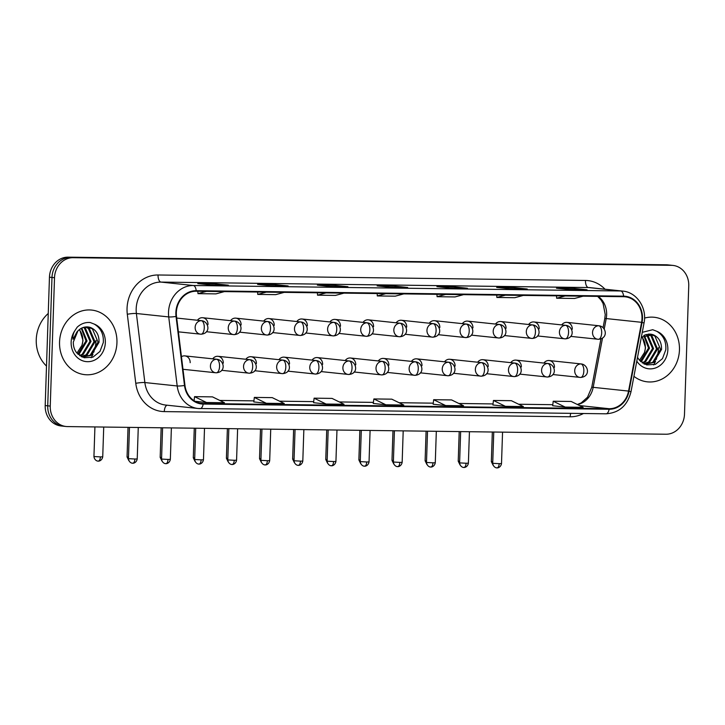 <?xml version="1.0" encoding="UTF-8"?>
<svg xmlns="http://www.w3.org/2000/svg" width="725" height="725" viewBox="0 0 725 725"><rect width="100%" height="100%" fill="white"/><g stroke="black" fill="none" stroke-linecap="round" stroke-linejoin="round"><path stroke-width="1.09" d="M182.99 369.27A6.761 5.972 96.1 0 0 183.479 369.342L215.688 372.759A6.761 5.972 96.1 0 0 216.177 372.786A6.761 3.163 -89.3 0 0 216.313 372.795A6.761 3.163 -89.3 0 0 219.557 366.37A6.761 3.163 90.7 0 0 216.63 359.274A6.761 5.972 96.1 0 0 210.422 365.953A6.761 5.972 96.1 0 0 215.688 372.759L216.313 372.795C226.535 371.979 224.07 360.153 217.119 359.301A6.761 5.972 96.1 0 0 216.63 359.274M223.282 363.116A6.761 5.972 96.1 0 0 218.026 356.31A6.761 5.972 96.1 0 0 212.724 358.839M256.405 363.542A6.761 5.972 96.1 0 0 251.14 356.736A6.761 5.972 96.1 0 0 245.838 359.265M289.52 363.959A6.761 5.972 96.1 0 0 284.254 357.162A6.761 5.972 96.1 0 0 278.953 359.682M322.634 364.385A6.761 5.972 96.1 0 0 317.369 357.579A6.761 5.972 96.1 0 0 312.076 360.108M355.757 364.811A6.761 5.972 96.1 0 0 350.492 358.005A6.761 5.972 96.1 0 0 345.191 360.533M388.872 365.228A6.761 5.972 96.1 0 0 383.607 358.431A6.761 5.972 96.1 0 0 378.305 360.959M421.986 365.654A6.761 5.972 96.1 0 0 416.721 358.848A6.761 5.972 96.1 0 0 411.419 361.376M455.101 366.08A6.761 5.972 96.1 0 0 449.844 359.274A6.761 5.972 96.1 0 0 444.543 361.802M488.224 366.506A6.761 5.972 96.1 0 0 482.959 359.7A6.761 5.972 96.1 0 0 477.657 362.228M521.338 366.923A6.761 5.972 96.1 0 0 516.073 360.126A6.761 5.972 96.1 0 0 510.772 362.645M554.453 367.348A6.761 5.972 96.1 0 0 549.188 360.542A6.761 5.972 96.1 0 0 543.895 363.071M190.167 362.69A6.761 5.972 96.1 0 0 184.902 355.893A6.761 5.972 96.1 0 0 181.449 356.7M208.002 324.528A6.761 5.972 96.1 0 0 202.737 317.731A6.761 5.972 96.1 0 0 197.436 320.251M241.117 324.954A6.761 5.972 96.1 0 0 235.852 318.148A6.761 5.972 96.1 0 0 230.55 320.677M274.231 325.38A6.761 5.972 96.1 0 0 268.966 318.574A6.761 5.972 96.1 0 0 263.673 321.103M307.355 325.806A6.761 5.972 96.1 0 0 302.089 319A6.761 5.972 96.1 0 0 296.788 321.528M340.469 326.223A6.761 5.972 96.1 0 0 335.204 319.426A6.761 5.972 96.1 0 0 329.902 321.945M373.583 326.649A6.761 5.972 96.1 0 0 368.318 319.843A6.761 5.972 96.1 0 0 363.026 322.371M406.698 327.075A6.761 5.972 96.1 0 0 401.442 320.269A6.761 5.972 96.1 0 0 396.14 322.797M439.821 327.492A6.761 5.972 96.1 0 0 434.556 320.695A6.761 5.972 96.1 0 0 429.254 323.214M472.936 327.917A6.761 5.972 96.1 0 0 467.67 321.112A6.761 5.972 96.1 0 0 462.369 323.64M506.05 328.343A6.761 5.972 96.1 0 0 500.785 321.538A6.761 5.972 96.1 0 0 495.492 324.066M539.173 328.76A6.761 5.972 96.1 0 0 533.908 321.963A6.761 5.972 96.1 0 0 528.607 324.492M572.288 329.186A6.761 5.972 96.1 0 0 567.022 322.38A6.761 5.972 96.1 0 0 561.721 324.909M59.55 342.001A32.471 28.665 96.1 0 0 84.825 374.653A32.471 28.665 96.1 0 0 116.942 342.735A32.471 28.665 96.1 0 0 91.667 310.073A32.471 28.665 96.1 0 0 59.55 342.001A32.471 28.665 96.1 0 0 84.825 374.653A32.471 28.665 96.1 0 0 116.942 342.735A32.471 28.665 96.1 0 0 91.667 310.073A32.471 28.665 96.1 0 0 59.55 342.001M633.931 376.32A32.471 28.665 96.1 0 0 647.334 381.839A32.471 28.665 96.1 0 0 679.452 349.921A32.471 28.665 96.1 0 0 654.177 317.269A32.471 28.665 96.1 0 0 644.552 318.085A32.471 28.665 96.1 0 1 654.177 317.269L654.177 317.269A32.471 28.665 96.1 0 1 679.452 349.921A32.471 28.665 96.1 0 1 647.334 381.839A32.471 28.665 96.1 0 1 633.931 376.32M176.338 312.611A21.65 19.113 -83.9 0 1 196.185 291.242L623.591 296.706A21.65 19.113 -83.9 0 1 625.158 296.797A21.65 19.113 -83.9 0 1 641.589 322.317L628.557 391.083A21.65 19.113 -83.9 0 1 609.118 408.71L203.208 403.517A21.65 19.113 -83.9 0 1 201.65 403.426A21.65 19.113 -83.9 0 1 184.966 385.419L176.501 316.372A21.65 19.113 -83.9 0 1 176.338 312.611M175.858 312.611A22.185 19.593 96.1 0 0 176.03 316.462L184.494 385.501A22.185 19.593 96.1 0 0 203.19 404.061L609.1 409.253A22.185 19.593 96.1 0 0 629.019 391.183L642.06 322.417A22.185 19.593 96.1 0 0 623.609 296.163L196.203 290.698A22.185 19.593 96.1 0 0 175.858 312.611M66.047 426.49L60.991 425.956A20.291 17.917 96.1 0 1 45.195 405.547L49.454 277.195A20.291 17.917 96.1 0 1 68.059 257.157L666.438 264.797A20.291 17.917 96.1 0 1 667.906 264.888L670.426 265.151A20.291 17.917 96.1 0 0 668.967 265.069L70.588 257.42A20.291 17.917 96.1 0 0 51.983 277.458L47.723 405.819A20.291 17.917 96.1 0 0 63.519 426.228A20.291 17.917 96.1 0 1 47.723 405.819L51.983 277.458A20.291 17.917 96.1 0 1 70.588 257.42L668.967 265.069A20.291 17.917 96.1 0 1 670.426 265.151L672.954 265.423A20.291 17.917 96.1 0 0 671.486 265.332L73.116 257.692A20.291 17.917 96.1 0 0 54.511 277.729L50.252 406.082A20.291 17.917 96.1 0 0 66.047 426.49A20.291 17.917 96.1 0 0 67.507 426.581L665.885 434.23A20.291 17.917 96.1 0 0 684.491 414.192L688.75 285.831A20.291 17.917 96.1 0 0 672.954 265.423M586.806 289.764A5.41 2.528 90.7 0 1 586.915 289.764A5.41 2.528 90.7 0 1 587.033 289.773L574.399 288.432L556.465 288.206L569.098 289.538L587.033 289.773M574.354 289.601L574.399 288.432M527.03 289.003A5.41 2.528 90.7 0 1 527.138 289.003A5.41 2.528 90.7 0 1 527.247 289.003L514.623 287.671L496.688 287.435L509.322 288.777L527.247 289.003M514.578 288.84L514.623 287.671M467.253 288.242A5.41 2.528 90.7 0 1 467.362 288.233A5.41 2.528 90.7 0 1 467.471 288.242L454.838 286.901L436.912 286.674L449.536 288.015L467.471 288.242M454.802 288.079L454.838 286.901M228.139 285.188A5.41 2.528 90.7 0 1 228.248 285.179A5.41 2.528 90.7 0 1 228.366 285.188L215.733 283.847L197.798 283.62L210.431 284.961L228.366 285.188M215.688 285.016L215.733 283.847M287.916 285.949A5.41 2.528 90.7 0 1 288.033 285.949A5.41 2.528 90.7 0 1 288.142 285.949L275.509 284.608L257.574 284.381L270.208 285.722L288.142 285.949M275.473 285.786L275.509 284.608M347.701 286.71A5.41 2.528 90.7 0 1 347.81 286.71A5.41 2.528 90.7 0 1 347.918 286.719L335.285 285.378L317.351 285.142L329.984 286.484L347.918 286.719M335.249 286.547L335.285 285.378M407.477 287.481A5.41 2.528 90.7 0 1 407.586 287.472A5.41 2.528 90.7 0 1 407.695 287.481L395.062 286.139L377.127 285.913L389.76 287.254L407.695 287.481M395.025 287.308L395.062 286.139M492.909 404.985L505.416 406.326L523.35 406.553L511.379 400.698L493.444 400.463L492.909 405.003M552.695 405.755L565.192 407.087L583.127 407.323L571.155 401.46L553.22 401.233L552.686 405.764M313.581 402.701L326.087 404.033L344.022 404.26L332.041 398.406L314.106 398.17L313.581 402.71M253.804 401.931L266.311 403.272L284.236 403.499L272.265 397.635L254.33 397.409L253.804 401.949M194.998 401.288L206.525 402.511L224.46 402.737L212.488 396.874L194.554 396.647L194.073 400.726M433.133 404.224L445.639 405.565L463.574 405.792L451.593 399.928L433.668 399.702L433.133 404.233M385.863 404.795L403.798 405.03L391.817 399.167L373.882 398.94L373.23 403.462L385.863 404.795L373.882 398.94M385.818 293.661L377.299 295.945L377.181 293.553M403.752 293.897L395.234 296.172L377.299 295.945M326.042 292.9L317.523 295.184L317.405 292.791M343.967 293.127L335.458 295.41L317.523 295.184M266.256 292.139L257.747 294.413L257.629 292.021M284.191 292.365L275.681 294.649L257.747 294.413M206.48 291.368L197.97 293.652L197.852 291.26M224.415 291.604L215.905 293.879L197.97 293.652M445.594 294.432L437.084 296.706L436.967 294.314M463.529 294.658L455.01 296.933L437.084 296.706M505.37 295.193L496.861 297.468L496.743 295.084M523.305 295.419L514.795 297.703L496.861 297.468M565.147 295.954L556.637 298.238L556.519 295.845M583.081 296.181L574.572 298.464L556.637 298.238M326.087 404.033L314.106 398.17M266.311 403.272L254.33 397.409M206.525 402.511L194.554 396.647M445.639 405.565L433.668 399.702M505.416 406.326L493.444 400.463M565.192 407.087L553.22 401.233M48.249 313.481A33.821 29.861 96.1 0 0 36.25 339.635A33.821 29.861 96.1 0 0 46.509 366.08M77.947 330.827L73.307 342.082C73.252 346.36 74.412 349.967 76.778 352.903L84.2 357.751L92.882 357.18L99.968 351.435L103.312 342.535C103.802 334.125 100.757 327.972 94.196 324.075L90.208 322.516C85.342 322.136 80.992 323.694 77.158 327.211L74.584 331.126C73.089 333.953 72.573 336.681 73.053 339.327L76.895 332.014C80.792 327.446 85.378 325.96 90.67 327.564C96.362 330.047 99.153 334.941 99.053 342.245L91.187 355.322L82.306 357.099M81.798 328.053L87.018 340.977L79.152 354.045L78.3 354.507M81.254 328.325L86.012 340.868L77.865 354.099M83.919 327.274L85.378 328.162L91.033 341.403L83.167 354.471L80.004 355.848M83.393 327.419L84.381 328.053L90.027 341.294L82.161 354.362L79.587 355.558M85.994 326.921L89.392 328.579L95.038 341.828L87.172 354.897L81.553 356.754M85.477 326.975L88.387 328.479L94.032 341.72L86.175 354.788L81.2 356.564M87.526 326.921L92.401 328.905L98.047 342.146L90.181 355.214L82.369 357.108M79.614 329.377L83.003 340.551L81.979 345.281L76.968 353.129M81.979 345.281A15.288 13.503 96.1 0 0 82.813 340.523A15.288 13.503 96.1 0 0 79.215 329.685M91.178 357.751A33.821 29.861 96.1 0 0 93.017 354.036M93.688 352.35A33.821 29.861 96.1 0 0 94.15 351.036M94.984 348.109A33.821 29.861 96.1 0 0 96.026 340.406M641.344 337.188L653.18 334.76C658.871 337.234 661.662 342.127 661.562 349.441L653.696 362.509L644.815 364.285M637.52 357.343L639.287 360.089L646.709 364.938L655.391 364.367L662.478 358.63L665.822 349.722C666.311 341.312 663.266 335.158 656.705 331.262L652.717 329.712L642.259 332.349M644.308 335.24L649.528 348.163L641.661 361.231L640.809 361.702M643.764 335.512L648.522 348.054L640.374 361.286M646.428 334.461L647.887 335.349L653.542 348.589L645.676 361.657L642.513 363.035M645.903 334.615L646.89 335.24L652.536 348.48L644.67 361.548L642.096 362.745M648.503 334.116L651.902 335.775L657.548 349.015L649.682 362.083L644.063 363.941M647.987 334.162L650.896 335.666L656.542 348.906L648.685 361.974L643.709 363.76M650.035 334.107L654.911 336.092L660.557 349.332L652.69 362.4L644.878 364.294M642.123 336.572L645.513 347.737L644.489 352.477L639.477 360.316M644.489 352.477A15.288 13.503 96.1 0 0 645.322 347.719A15.288 13.503 96.1 0 0 641.725 336.871M653.687 364.938A33.821 29.861 96.1 0 0 655.527 361.231M656.197 359.537A33.821 29.861 96.1 0 0 656.66 358.232M657.493 355.295A33.821 29.861 96.1 0 0 658.536 347.592M641.589 322.317L606.218 318.565A21.65 19.113 96.1 0 0 606.635 314.813A21.65 19.113 96.1 0 0 598.27 296.38M604.251 328.933L606.218 318.565A12.18 0.526 -169.3 0 0 604.786 318.547L605.23 314.55L603.073 303.485L601.152 300.141L597.645 296.371M583.444 413.513A33.821 29.861 -83.9 0 1 570.194 416.784L164.285 411.601A33.821 29.861 -83.9 0 1 135.774 383.308L127.31 314.26A33.821 29.861 -83.9 0 1 158.059 274.993L585.465 280.457A6.761 3.163 -89.3 0 0 588.401 287.544L160.995 282.088A27.061 23.889 96.1 0 0 136.182 308.805A27.061 23.889 96.1 0 0 136.391 313.499L144.855 382.546A27.061 23.889 96.1 0 0 165.708 405.058L198.043 408.492A27.061 23.889 -83.9 0 1 177.19 385.972A6.761 0.807 -7 0 0 184.494 385.501M585.465 280.457A33.821 29.861 -83.9 0 1 605.022 289.221M590.358 287.662A27.061 23.889 96.1 0 0 588.401 287.544L620.745 290.979A27.061 23.889 -83.9 0 1 622.693 291.087L590.358 287.662M135.774 383.308A6.761 0.807 173 0 1 144.855 382.546L177.19 385.972L168.726 316.925A27.061 23.889 -83.9 0 1 168.517 312.23A27.061 23.889 -83.9 0 1 193.33 285.514A6.761 3.163 90.7 0 1 196.203 290.698M176.03 316.462A6.761 0.807 -7 0 1 168.726 316.925L136.391 313.499A6.761 0.807 173 0 0 127.31 314.26M609.1 409.253A6.761 3.163 90.7 0 1 606.046 413.803L198.043 408.492A27.061 23.889 -83.9 0 0 200 408.601A6.761 3.163 -89.3 0 0 200.136 408.61A6.761 3.163 -89.3 0 0 203.19 404.061M629.019 391.183L630.995 391.772C627.469 405.574 619.15 412.915 606.046 413.803A6.761 3.163 90.7 0 1 605.91 413.794M642.06 322.417L644.036 323.006C647.289 308.071 636.768 292.148 622.693 291.087M623.609 296.163A6.761 3.163 -89.3 0 0 620.745 290.979L193.33 285.514L160.995 282.088A6.761 3.163 -89.3 0 1 158.059 274.993M671.486 265.332L666.438 264.797M73.116 257.692L68.059 257.157M54.511 277.729L49.454 277.195M50.252 406.082L45.195 405.547M167.14 405.212A6.761 3.163 -89.3 0 0 164.285 411.601M570.756 413.35A6.761 3.163 -89.3 0 0 570.194 416.784M609.118 408.71L579.565 405.574M577.535 404.586A21.65 19.113 96.1 0 0 593.186 387.331L602.538 337.968M628.557 391.083L593.186 387.331A12.18 0.526 -169.3 0 0 591.745 387.313L600.934 338.847M203.208 403.517L200.1 403.191M219.757 400.436L253.922 400.871L219.738 400.427M313.708 401.623L279.515 401.188L313.708 401.632M373.484 402.384L339.291 401.949L373.484 402.402M399.094 402.728L433.26 403.163L399.067 402.719M458.871 403.49L493.036 403.925L458.843 403.481M518.647 404.251L552.812 404.695L518.629 404.242M201.342 320.695A6.761 5.972 96.1 0 0 195.143 327.374A6.761 5.972 96.1 0 0 200.408 334.171A6.761 5.972 96.1 0 0 200.898 334.207A6.761 3.163 -89.3 0 0 201.033 334.216A6.761 3.163 -89.3 0 0 204.278 327.782A6.761 3.163 90.7 0 0 201.342 320.695A6.761 5.972 96.1 0 1 201.831 320.722C208.782 321.574 211.256 333.4 201.033 334.216L178.395 331.842M100.385 456.895L93.942 456.532C94.576 461.263 98.754 461.281 97.857 461.055L98.283 461.082A4.395 2.057 -89.3 0 0 100.385 456.895L102.733 456.832L103.72 427.043M98.192 461.073A4.395 2.057 -89.3 0 0 98.283 461.082L98.573 461.073C97.676 461.245 101.781 461.472 102.733 456.832M134.886 459.016L128.434 458.653C129.077 463.375 133.246 463.402 132.358 463.166L132.775 463.193A4.395 2.057 -89.3 0 0 134.886 459.016L137.224 458.943L138.267 427.487M132.684 463.184A4.395 2.057 -89.3 0 0 132.775 463.193L133.074 463.184C132.177 463.357 136.282 463.583 137.224 458.943M234.456 321.112A6.761 5.972 96.1 0 0 228.257 327.791A6.761 5.972 96.1 0 0 233.523 334.597A6.761 5.972 96.1 0 0 234.012 334.624A6.761 3.163 -89.3 0 0 234.148 334.633A6.761 3.163 -89.3 0 0 237.392 328.208A6.761 3.163 90.7 0 0 234.456 321.112A6.761 5.972 96.1 0 1 234.945 321.148C241.896 321.991 244.37 333.817 234.148 334.633L206.362 331.715M128.488 457.131L127.056 456.958L128.842 460.647M267.579 321.538A6.761 5.972 96.1 0 0 261.372 328.217A6.761 5.972 96.1 0 0 266.637 335.022A6.761 5.972 96.1 0 0 267.126 335.05A6.761 3.163 -89.3 0 0 267.262 335.059A6.761 3.163 -89.3 0 0 270.507 328.624A6.761 3.163 90.7 0 0 267.579 321.538A6.761 5.972 96.1 0 1 268.069 321.565C275.011 322.417 277.485 334.243 267.262 335.059L239.477 332.141M161.602 457.557L160.171 457.384L161.956 461.064M300.694 321.963A6.761 5.972 96.1 0 0 294.486 328.642A6.761 5.972 96.1 0 0 299.751 335.448A6.761 5.972 96.1 0 0 300.241 335.476A6.761 3.163 -89.3 0 0 300.386 335.485A6.761 3.163 -89.3 0 0 303.63 329.05A6.761 3.163 90.7 0 0 300.694 321.963A6.761 5.972 96.1 0 1 301.183 321.991C308.134 322.843 310.599 334.669 300.386 335.485L272.6 332.567M194.717 457.973L193.294 457.801L195.07 461.49M333.808 322.389A6.761 5.972 96.1 0 0 327.609 329.068A6.761 5.972 96.1 0 0 332.875 335.865A6.761 5.972 96.1 0 0 333.364 335.892A6.761 3.163 -89.3 0 0 333.5 335.902A6.761 3.163 -89.3 0 0 336.744 329.476A6.761 3.163 90.7 0 0 333.808 322.389A6.761 5.972 96.1 0 1 334.298 322.417C341.248 323.259 343.722 335.086 333.5 335.902L305.714 332.983M227.84 458.399L226.408 458.227L228.194 461.916M168.001 459.433L161.557 459.07C162.192 463.801 166.36 463.819 165.472 463.592L165.889 463.61A4.395 2.057 -89.3 0 0 168.001 459.433L170.339 459.36L171.381 427.904M165.798 463.61A4.395 2.057 -89.3 0 0 165.889 463.61L166.188 463.61C165.291 463.782 169.396 464.009 170.339 459.36M249.744 359.7A6.761 5.972 96.1 0 0 243.546 366.379A6.761 5.972 96.1 0 0 248.811 373.185A6.761 5.972 96.1 0 0 249.291 373.212A6.761 3.163 -89.3 0 0 249.436 373.221A6.761 3.163 -89.3 0 0 252.681 366.787A6.761 3.163 90.7 0 0 249.744 359.7A6.761 5.972 96.1 0 1 250.234 359.727C257.185 360.579 259.659 372.405 249.436 373.221L221.651 370.303M201.115 459.858L194.672 459.496C195.306 464.218 199.484 464.245 198.587 464.009L199.012 464.036A4.395 2.057 -89.3 0 0 201.115 459.858L203.462 459.786L204.504 428.33M198.922 464.036A4.395 2.057 -89.3 0 0 199.012 464.036L199.302 464.027C198.405 464.208 202.511 464.426 203.462 459.786M282.859 360.126A6.761 5.972 96.1 0 0 276.66 366.805A6.761 5.972 96.1 0 0 281.925 373.602A6.761 5.972 96.1 0 0 282.415 373.638A6.761 3.163 -89.3 0 0 282.551 373.638A6.761 3.163 -89.3 0 0 285.795 367.212A6.761 3.163 90.7 0 0 282.859 360.126A6.761 5.972 96.1 0 1 283.348 360.153C290.299 361.005 292.773 372.822 282.551 373.638L254.765 370.729M234.238 460.284L227.786 459.922C228.429 464.643 232.598 464.671 231.71 464.435L232.127 464.462A4.395 2.057 -89.3 0 0 234.238 460.284L236.577 460.212L237.619 428.756M232.036 464.453A4.395 2.057 -89.3 0 0 232.127 464.462L232.417 464.453C231.52 464.625 235.625 464.852 236.577 460.212M315.982 360.542A6.761 5.972 96.1 0 0 309.774 367.222A6.761 5.972 96.1 0 0 315.04 374.028A6.761 5.972 96.1 0 0 315.529 374.055A6.761 3.163 -89.3 0 0 315.665 374.064A6.761 3.163 -89.3 0 0 318.909 367.638A6.761 3.163 90.7 0 0 315.982 360.542A6.761 5.972 96.1 0 1 316.462 360.579C323.413 361.422 325.888 373.248 315.665 374.064L287.879 371.146M74.584 331.126A19.348 17.083 96.1 0 0 71.141 342.146A19.348 17.083 96.1 0 0 87.607 361.693A19.348 17.083 96.1 0 0 105.343 342.581A19.348 17.083 96.1 0 0 94.196 324.075M90.67 327.564A15.288 13.503 96.1 0 0 87.961 326.957A15.288 13.503 96.1 0 0 86.592 326.893M653.18 334.76A15.288 13.503 96.1 0 0 650.47 334.143A15.288 13.503 96.1 0 0 649.102 334.08M636.804 361.15A19.348 17.083 96.1 0 0 655.645 367.919A19.348 17.083 96.1 0 0 667.852 349.767A19.348 17.083 96.1 0 0 656.705 331.262M366.923 322.806A6.761 5.972 96.1 0 0 360.724 329.485A6.761 5.972 96.1 0 0 365.989 336.291A6.761 5.972 96.1 0 0 366.478 336.318A6.761 3.163 -89.3 0 0 366.614 336.327A6.761 3.163 -89.3 0 0 369.859 329.902A6.761 3.163 90.7 0 0 366.923 322.806A6.761 5.972 96.1 0 1 367.412 322.833C374.363 323.685 376.837 335.512 366.614 336.327L338.829 333.409M260.955 458.825L259.523 458.653L261.308 462.333M400.046 323.232A6.761 5.972 96.1 0 0 393.838 329.911A6.761 5.972 96.1 0 0 399.103 336.717A6.761 5.972 96.1 0 0 399.593 336.744A6.761 3.163 -89.3 0 0 399.729 336.753A6.761 3.163 -89.3 0 0 402.973 330.319A6.761 3.163 90.7 0 0 400.046 323.232A6.761 5.972 96.1 0 1 400.535 323.259C407.486 324.111 409.951 335.938 399.729 336.753L371.952 333.835M294.069 459.251L292.646 459.079L294.423 462.758M433.16 323.658A6.761 5.972 96.1 0 0 426.962 330.337A6.761 5.972 96.1 0 0 432.227 337.134A6.761 5.972 96.1 0 0 432.716 337.17A6.761 3.163 -89.3 0 0 432.852 337.17A6.761 3.163 -89.3 0 0 436.097 330.745A6.761 3.163 90.7 0 0 433.16 323.658A6.761 5.972 96.1 0 1 433.65 323.685C440.601 324.528 443.075 336.355 432.852 337.17L405.067 334.261M327.183 459.668L325.761 459.496L327.546 463.184M267.353 460.701L260.9 460.339C261.544 465.069 265.712 465.088 264.824 464.861L265.241 464.888A4.395 2.057 -89.3 0 0 267.353 460.701L269.691 460.638L270.733 429.182M265.151 464.879A4.395 2.057 -89.3 0 0 265.241 464.888L265.54 464.879C264.643 465.051 268.748 465.278 269.691 460.638M349.097 360.968A6.761 5.972 96.1 0 0 342.889 367.647A6.761 5.972 96.1 0 0 348.154 374.453A6.761 5.972 96.1 0 0 348.643 374.481A6.761 3.163 -89.3 0 0 348.788 374.49A6.761 3.163 -89.3 0 0 352.033 368.055A6.761 3.163 90.7 0 0 349.097 360.968A6.761 5.972 96.1 0 1 349.586 360.996C356.537 361.847 359.002 373.674 348.788 374.49L321.003 371.572M300.467 461.127L294.024 460.765C294.658 465.486 298.827 465.513 297.939 465.278L298.356 465.305A4.395 2.057 -89.3 0 0 300.467 461.127L302.805 461.055L303.857 429.599M298.265 465.305A4.395 2.057 -89.3 0 0 298.356 465.305L298.655 465.305C297.757 465.477 301.863 465.704 302.805 461.055M382.211 361.394A6.761 5.972 96.1 0 0 376.012 368.073A6.761 5.972 96.1 0 0 381.278 374.87A6.761 5.972 96.1 0 0 381.767 374.907A6.761 3.163 -89.3 0 0 381.903 374.916A6.761 3.163 -89.3 0 0 385.147 368.481A6.761 3.163 90.7 0 0 382.211 361.394A6.761 5.972 96.1 0 1 382.7 361.422C389.651 362.273 392.125 374.1 381.903 374.916L354.117 371.998M333.582 461.553L327.138 461.191C327.782 465.912 331.95 465.939 331.062 465.704L331.479 465.731A4.395 2.057 -89.3 0 0 333.582 461.553L335.929 461.481L336.971 430.025M331.388 465.722A4.395 2.057 -89.3 0 0 331.479 465.731L331.769 465.722C330.872 465.903 334.977 466.121 335.929 461.481M415.325 361.811A6.761 5.972 96.1 0 0 409.127 368.49A6.761 5.972 96.1 0 0 414.392 375.296A6.761 5.972 96.1 0 0 414.881 375.323A6.761 3.163 -89.3 0 0 415.017 375.333A6.761 3.163 -89.3 0 0 418.262 368.907A6.761 3.163 90.7 0 0 415.325 361.811A6.761 5.972 96.1 0 1 415.815 361.847C422.766 362.69 425.24 374.517 415.017 375.333L387.232 372.414M466.275 324.075A6.761 5.972 96.1 0 0 460.076 330.754A6.761 5.972 96.1 0 0 465.341 337.56A6.761 5.972 96.1 0 0 465.831 337.587A6.761 3.163 -89.3 0 0 465.967 337.596A6.761 3.163 -89.3 0 0 469.211 331.171A6.761 3.163 90.7 0 0 466.275 324.075A6.761 5.972 96.1 0 1 466.764 324.111C473.715 324.954 476.189 336.781 465.967 337.596L438.181 334.678M360.307 460.094L358.875 459.922L360.66 463.601M499.398 324.501A6.761 5.972 96.1 0 0 493.19 331.18A6.761 5.972 96.1 0 0 498.456 337.986A6.761 5.972 96.1 0 0 498.945 338.013A6.761 3.163 -89.3 0 0 499.081 338.022A6.761 3.163 -89.3 0 0 502.325 331.588A6.761 3.163 90.7 0 0 499.398 324.501A6.761 5.972 96.1 0 1 499.878 324.528C506.829 325.38 509.303 337.207 499.081 338.022L471.295 335.104M393.421 460.52L391.989 460.348L393.775 464.027M532.513 324.927A6.761 5.972 96.1 0 0 526.305 331.606A6.761 5.972 96.1 0 0 531.57 338.403A6.761 5.972 96.1 0 0 532.059 338.439A6.761 3.163 -89.3 0 0 532.204 338.448A6.761 3.163 -89.3 0 0 535.449 332.014A6.761 3.163 90.7 0 0 532.513 324.927A6.761 5.972 96.1 0 1 533.002 324.954C539.953 325.806 542.418 337.632 532.204 338.448L504.419 335.53M426.536 460.937L425.113 460.765L426.889 464.453M565.627 325.344A6.761 5.972 96.1 0 0 559.428 332.023A6.761 5.972 96.1 0 0 564.693 338.829A6.761 5.972 96.1 0 0 565.183 338.856A6.761 3.163 -89.3 0 0 565.319 338.865A6.761 3.163 -89.3 0 0 568.563 332.44A6.761 3.163 90.7 0 0 565.627 325.344A6.761 5.972 96.1 0 1 566.116 325.38C573.067 326.223 575.541 338.049 565.319 338.865L537.533 335.947M459.659 461.363L458.227 461.191L460.013 464.879M598.741 325.77A6.761 5.972 96.1 0 0 592.543 332.449A6.761 5.972 96.1 0 0 597.808 339.255A6.761 5.972 96.1 0 0 598.297 339.282A6.761 3.163 -89.3 0 0 598.433 339.291A6.761 3.163 -89.3 0 0 601.678 332.866A6.761 3.163 90.7 0 0 598.741 325.77A6.761 5.972 96.1 0 1 599.231 325.797C606.182 326.649 608.656 338.475 598.433 339.291L570.647 336.373M492.773 461.789L491.342 461.617L493.127 465.296M366.705 461.979L360.252 461.608C360.896 466.338 365.065 466.356 364.177 466.13L364.593 466.157A4.395 2.057 -89.3 0 0 366.705 461.979L369.043 461.907L370.085 430.451M364.503 466.148A4.395 2.057 -89.3 0 0 364.593 466.157L364.883 466.148C363.986 466.32 368.101 466.547 369.043 461.907M448.449 362.237A6.761 5.972 96.1 0 0 442.241 368.916A6.761 5.972 96.1 0 0 447.506 375.722A6.761 5.972 96.1 0 0 447.996 375.749A6.761 3.163 -89.3 0 0 448.132 375.758A6.761 3.163 -89.3 0 0 451.376 369.333A6.761 3.163 90.7 0 0 448.449 362.237A6.761 5.972 96.1 0 1 448.938 362.264C455.889 363.116 458.354 374.943 448.132 375.758L420.346 372.84M399.819 462.396L393.376 462.033C394.01 466.764 398.179 466.782 397.291 466.556L397.708 466.574A4.395 2.057 -89.3 0 0 399.819 462.396L402.157 462.323L403.2 430.868M397.617 466.574A4.395 2.057 -89.3 0 0 397.708 466.574L398.007 466.574C397.11 466.746 401.215 466.972 402.157 462.323M481.563 362.663A6.761 5.972 96.1 0 0 475.364 369.342A6.761 5.972 96.1 0 0 480.621 376.148A6.761 5.972 96.1 0 0 481.11 376.175A6.761 3.163 -89.3 0 0 481.255 376.184A6.761 3.163 -89.3 0 0 484.499 369.75A6.761 3.163 90.7 0 0 481.563 362.663A6.761 5.972 96.1 0 1 482.052 362.69C489.003 363.542 491.468 375.369 481.255 376.184L453.469 373.266M432.934 462.822L426.49 462.459C427.125 467.181 431.303 467.208 430.405 466.972L430.822 467A4.395 2.057 -89.3 0 0 432.934 462.822L435.281 462.749L436.323 431.293M430.741 466.991A4.395 2.057 -89.3 0 0 430.822 467L431.121 466.991C430.224 467.172 434.329 467.389 435.281 462.749M514.678 363.089A6.761 5.972 96.1 0 0 508.479 369.768A6.761 5.972 96.1 0 0 513.744 376.565A6.761 5.972 96.1 0 0 514.233 376.592A6.761 3.163 -89.3 0 0 514.369 376.601A6.761 3.163 -89.3 0 0 517.614 370.176A6.761 3.163 90.7 0 0 514.678 363.089A6.761 5.972 96.1 0 1 515.167 363.116C522.118 363.959 524.592 375.786 514.369 376.601L486.584 373.692M466.048 463.248L459.605 462.885C460.248 467.607 464.417 467.634 463.529 467.398L463.946 467.426A4.395 2.057 -89.3 0 0 466.048 463.248L468.395 463.175L469.438 431.719M463.855 467.417A4.395 2.057 -89.3 0 0 463.946 467.426L464.236 467.417C463.338 467.589 467.444 467.815 468.395 463.175M547.792 363.506A6.761 5.972 96.1 0 0 541.593 370.185A6.761 5.972 96.1 0 0 546.858 376.991A6.761 5.972 96.1 0 0 547.348 377.018A6.761 3.163 -89.3 0 0 547.484 377.027A6.761 3.163 -89.3 0 0 550.728 370.602A6.761 3.163 90.7 0 0 547.792 363.506A6.761 5.972 96.1 0 1 548.281 363.533C555.232 364.385 557.706 376.212 547.484 377.027L519.698 374.109M499.172 463.665L492.719 463.302C493.362 468.033 497.531 468.051 496.643 467.824L497.06 467.843A4.395 2.057 -89.3 0 0 499.172 463.665L501.51 463.592L502.552 432.136M496.969 467.843A4.395 2.057 -89.3 0 0 497.06 467.843L497.359 467.843C496.462 468.015 500.567 468.241 501.51 463.592M580.915 363.932A6.761 5.972 96.1 0 0 574.707 370.611A6.761 5.972 96.1 0 0 579.973 377.417A6.761 5.972 96.1 0 0 580.462 377.444A6.761 3.163 -89.3 0 0 580.598 377.453A6.761 3.163 -89.3 0 0 583.842 371.019A6.761 3.163 90.7 0 0 580.915 363.932A6.761 5.972 96.1 0 1 581.405 363.959C588.356 364.811 590.821 376.638 580.598 377.453L552.822 374.535M630.995 391.772L644.036 323.006M577.327 404.478L581.205 402.919L587.504 397.246L591.745 387.313M603.082 327.528L604.786 318.547M407.586 287.472L389.706 287.245M347.81 286.71L329.929 286.484M288.033 285.949L270.153 285.713M228.248 285.179L210.377 284.952M467.362 288.233L449.482 288.006M527.138 289.003L509.267 288.767M586.915 289.764L569.043 289.538M176.71 318.058L201.831 320.722M93.942 456.532L94.921 426.934M184.902 355.893L217.119 359.301M128.434 458.653L129.476 427.369M202.737 317.731L234.945 321.148M127.056 456.958L128.035 427.351M235.852 318.148L268.069 321.565M160.171 457.384L161.158 427.777M268.966 318.574L301.183 321.991M193.294 457.801L194.273 428.203M302.089 319L334.298 322.417M226.408 458.227L227.387 428.62M218.026 356.31L250.234 359.727M161.557 459.07L162.59 427.795M251.14 356.736L283.348 360.153M194.672 459.496L195.705 428.221M284.254 357.162L316.462 360.579M227.786 459.922L228.828 428.638M82.496 327.745L87.961 326.957M645.005 334.932L650.47 334.143M335.204 319.426L367.412 322.833M259.523 458.653L260.511 429.046M368.318 319.843L400.535 323.259M292.646 459.079L293.625 429.472M401.442 320.269L433.65 323.685M325.761 459.496L326.739 429.898M317.369 357.579L349.586 360.996M260.9 460.339L261.942 429.064M350.492 358.005L382.7 361.422M294.024 460.765L295.057 429.49M383.607 358.431L415.815 361.847M327.138 461.191L328.171 429.916M434.556 320.695L466.764 324.111M358.875 459.922L359.854 430.315M467.67 321.112L499.878 324.528M391.989 460.348L392.977 430.741M500.785 321.538L533.002 324.954M425.113 460.765L426.092 431.167M533.908 321.963L566.116 325.38M458.227 461.191L459.206 431.583M567.022 322.38L599.231 325.797M491.342 461.617L492.329 432.009M416.721 358.848L448.938 362.264M360.252 461.608L361.295 430.333M449.844 359.274L482.052 362.69M393.376 462.033L394.409 430.759M482.959 359.7L515.167 363.116M426.49 462.459L427.523 431.185M516.073 360.126L548.281 363.533M459.605 462.885L460.647 431.602M549.188 360.542L581.405 363.959M492.719 463.302L493.761 432.028"/></g></svg>
